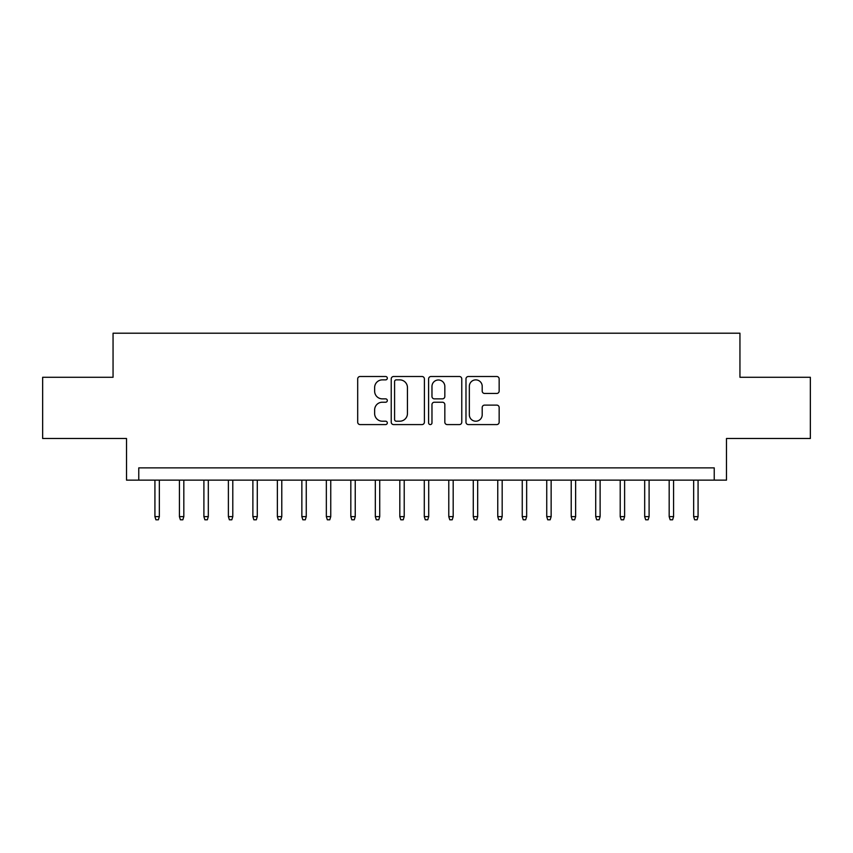 <?xml version="1.0" encoding="UTF-8"?>
<svg xmlns="http://www.w3.org/2000/svg" width="853" height="853" viewBox="0 0 853 853"><rect width="100%" height="100%" fill="white"/><g stroke="black" fill="none" stroke-linecap="round" stroke-linejoin="round"><path stroke-width="1.28" d="M387.315 378.188A1.685 1.685 0 0 0 385.641 376.504L360.094 376.504A2.399 2.399 0 0 0 357.695 378.913L357.695 422.171A2.399 2.399 0 0 0 360.094 424.581L385.641 424.581A1.685 1.685 0 0 0 387.315 422.896A1.685 1.685 0 0 0 385.641 421.211L382.336 421.211A7.688 7.688 0 0 1 374.638 413.524L374.638 409.92A7.688 7.688 0 0 1 382.336 402.221L385.641 402.221A1.685 1.685 0 0 0 387.315 400.547A1.685 1.685 0 0 0 385.641 398.863L382.336 398.863A7.688 7.688 0 0 1 374.638 391.164L374.638 387.561A7.688 7.688 0 0 1 382.336 379.873L385.641 379.873A1.685 1.685 0 0 0 387.315 378.188M496.745 393.457A2.399 2.399 0 0 0 499.154 391.047L499.154 378.913A2.399 2.399 0 0 0 496.745 376.504L468.382 376.504A2.399 2.399 0 0 0 465.983 378.913L465.983 422.171A2.399 2.399 0 0 0 468.382 424.581L496.745 424.581A2.399 2.399 0 0 0 499.154 422.171L499.154 407.51A2.399 2.399 0 0 0 496.745 405.111L484.611 405.111A2.399 2.399 0 0 0 482.201 407.51L482.201 414.782A6.429 6.429 0 0 1 475.771 421.211A6.429 6.429 0 0 1 469.342 414.782L469.342 386.302A6.429 6.429 0 0 1 475.771 379.873A6.429 6.429 0 0 1 482.201 386.302L482.201 391.047A2.399 2.399 0 0 0 484.611 393.457L496.745 393.457M714.238 480.132L726.479 480.132L726.479 438.495L810.35 438.495L810.35 377.282L739.946 377.282L739.946 333.203L113.054 333.203L113.054 377.282L42.65 377.282L42.65 438.495L126.521 438.495L126.521 480.132L714.238 480.132L714.238 467.881L138.762 467.881L138.762 480.132M424.399 378.913A2.399 2.399 0 0 0 421.99 376.504L393.628 376.504A2.399 2.399 0 0 0 391.228 378.913L391.228 422.171A2.399 2.399 0 0 0 393.628 424.581L421.99 424.581A2.399 2.399 0 0 0 424.399 422.171L424.399 378.913M431.01 376.504L459.372 376.504A2.399 2.399 0 0 1 461.772 378.913L461.772 422.171A2.399 2.399 0 0 1 459.372 424.581L447.228 424.581A2.399 2.399 0 0 1 444.829 422.171L444.829 404.631A2.399 2.399 0 0 0 442.419 402.221L434.369 402.221A2.399 2.399 0 0 0 431.97 404.631L431.97 422.896A1.685 1.685 0 0 1 430.285 424.581A1.685 1.685 0 0 1 428.601 422.896L428.601 378.913A2.399 2.399 0 0 1 431.01 376.504M396.272 379.873A1.685 1.685 0 0 0 394.587 381.558L394.587 419.527A1.685 1.685 0 0 0 396.272 421.211L399.758 421.211A7.688 7.688 0 0 0 407.446 413.524L407.446 387.561A7.688 7.688 0 0 0 399.758 379.873L396.272 379.873M444.829 386.42A6.429 6.429 0 0 0 438.399 379.99A6.429 6.429 0 0 0 431.97 386.42L431.97 396.453A2.399 2.399 0 0 0 434.369 398.863L442.419 398.863A2.399 2.399 0 0 0 444.829 396.453L444.829 386.42M159.34 516.619L158.359 519.797L155.907 519.797L154.926 516.619L159.34 516.619L159.34 480.132M154.926 516.619L154.926 480.132M183.821 516.619L182.841 519.797L180.399 519.797L179.418 516.619L183.821 516.619L183.821 480.132M179.418 516.619L179.418 480.132M208.313 516.619L207.332 519.797L204.88 519.797L203.899 516.619L208.313 516.619L208.313 480.132M203.899 516.619L203.899 480.132M232.794 516.619L231.824 519.797L229.372 519.797L228.391 516.619L232.794 516.619L232.794 480.132M228.391 516.619L228.391 480.132M257.286 516.619L256.305 519.797L253.863 519.797L252.883 516.619L257.286 516.619L257.286 480.132M252.883 516.619L252.883 480.132M281.778 516.619L280.797 519.797L278.345 519.797L277.364 516.619L281.778 516.619L281.778 480.132M277.364 516.619L277.364 480.132M306.259 516.619L305.289 519.797L302.836 519.797L301.855 516.619L306.259 516.619L306.259 480.132M301.855 516.619L301.855 480.132M330.751 516.619L329.77 519.797L327.328 519.797L326.347 516.619L330.751 516.619L330.751 480.132M326.347 516.619L326.347 480.132M355.243 516.619L354.262 519.797L351.809 519.797L350.828 516.619L355.243 516.619L355.243 480.132M350.828 516.619L350.828 480.132M379.724 516.619L378.753 519.797L376.301 519.797L375.32 516.619L379.724 516.619L379.724 480.132M375.32 516.619L375.32 480.132M404.215 516.619L403.234 519.797L400.793 519.797L399.812 516.619L404.215 516.619L404.215 480.132M399.812 516.619L399.812 480.132M428.707 516.619L427.726 519.797L425.274 519.797L424.293 516.619L428.707 516.619L428.707 480.132M424.293 516.619L424.293 480.132M453.188 516.619L452.207 519.797L449.766 519.797L448.785 516.619L453.188 516.619L453.188 480.132M448.785 516.619L448.785 480.132M477.68 516.619L476.699 519.797L474.247 519.797L473.276 516.619L477.68 516.619L477.68 480.132M473.276 516.619L473.276 480.132M502.172 516.619L501.191 519.797L498.738 519.797L497.757 516.619L502.172 516.619L502.172 480.132M497.757 516.619L497.757 480.132M526.653 516.619L525.672 519.797L523.23 519.797L522.249 516.619L526.653 516.619L526.653 480.132M522.249 516.619L522.249 480.132M551.145 516.619L550.164 519.797L547.711 519.797L546.741 516.619L551.145 516.619L551.145 480.132M546.741 516.619L546.741 480.132M575.636 516.619L574.655 519.797L572.203 519.797L571.222 516.619L575.636 516.619L575.636 480.132M571.222 516.619L571.222 480.132M600.117 516.619L599.137 519.797L596.695 519.797L595.714 516.619L600.117 516.619L600.117 480.132M595.714 516.619L595.714 480.132M624.609 516.619L623.628 519.797L621.176 519.797L620.206 516.619L624.609 516.619L624.609 480.132M620.206 516.619L620.206 480.132M649.101 516.619L648.12 519.797L645.668 519.797L644.687 516.619L649.101 516.619L649.101 480.132M644.687 516.619L644.687 480.132M673.582 516.619L672.601 519.797L670.159 519.797L669.178 516.619L673.582 516.619L673.582 480.132M669.178 516.619L669.178 480.132M698.074 516.619L697.093 519.797L694.641 519.797L693.66 516.619L698.074 516.619L698.074 480.132M693.66 516.619L693.66 480.132"/></g></svg>
